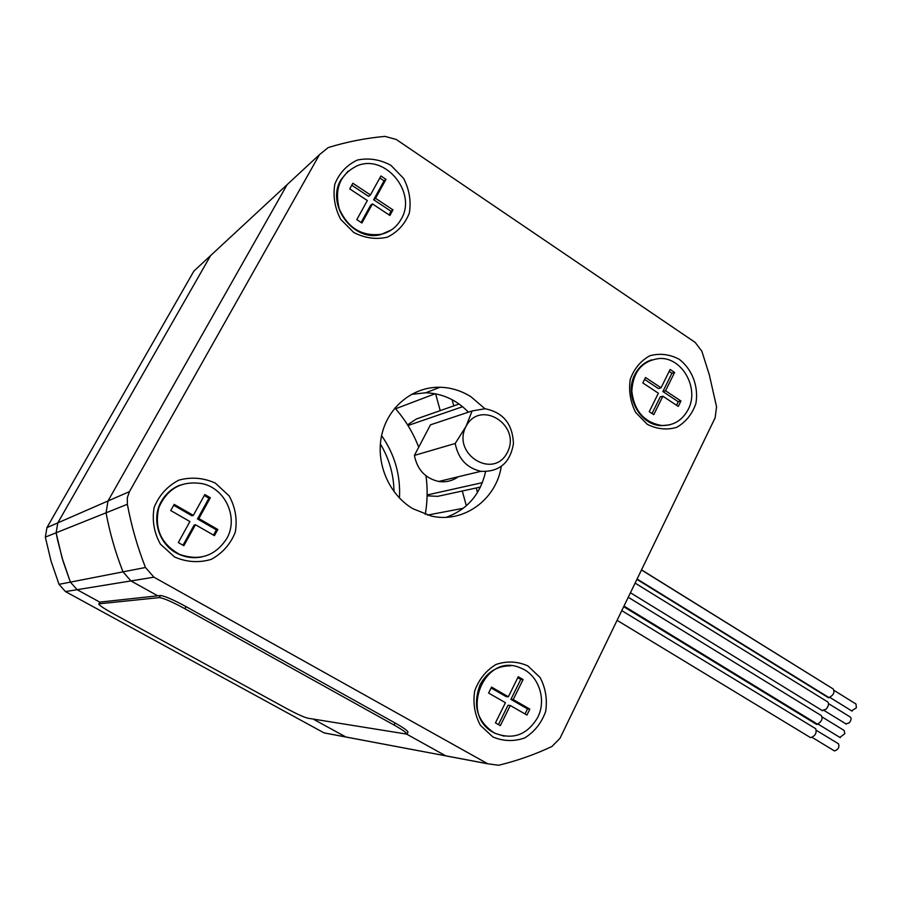 <?xml version="1.0" encoding="UTF-8"?>
<svg xmlns="http://www.w3.org/2000/svg" width="902" height="902" viewBox="0 0 902 902"><rect width="100%" height="100%" fill="white"/><g stroke="black" fill="none" stroke-linecap="round" stroke-linejoin="round"><path stroke-width="1.35" d="M425.27 514.411C427.48 501.636 427.728 488.771 426.003 475.828M418.708 447.212C413.127 432.689 405.19 419.622 394.907 407.997M399.462 498.062C400.68 475.264 394.726 454.45 381.602 435.632M216.176 250.429L210.594 255.604L57.796 522.878L56.127 532.789L57.57 539.994L63.106 561.326L70.401 582.117L77.11 589.694L99.818 602.141L77.11 589.694L65.463 591.577L324.021 732.875L331.496 734.284M454.709 757.533L345.951 737.035L313.197 719.086L345.951 737.035L353.64 738.467M199.274 266.101L193.896 271.085L46.938 527.614L45.337 537.107L51.031 561.055L59.025 584.338L65.463 591.577M394.005 491.646C393.746 474.565 389.19 458.678 380.362 443.987M466.334 505.796L462.286 491.015M440.221 410.624L435.61 393.824M411.289 394.399L425.755 392.776C442.251 393.396 456.48 399.857 468.431 412.169M485.569 471.701C480.326 494.431 467.225 509.63 446.264 517.286M484.96 408.741L470.968 396.756C461.362 390.724 451.045 387.556 439.996 387.251C413.172 386.62 388.176 406.633 381.828 434.606C375.333 462.534 388.627 494.217 412.642 508.604L431.167 516.012C463.256 523.656 496.134 499.911 501.264 466.548M445.802 755.876L406.903 734.262L445.802 755.876L487.779 763.802L153.938 577.19L145.47 567.482C137.431 547.018 131.399 525.956 127.362 504.286L127.295 497.757L129.448 491.624L319.466 154.659L328.272 147.533C346.875 141.839 365.761 138.13 384.928 136.382L396.215 139.449L695.183 342.41L701.857 351.239L709.299 374.758L716.56 406.802L715.139 417.795L559.939 738.388L551.923 746.495C534.897 754.512 517.139 760.769 498.648 765.257L487.779 763.802M319.466 154.659L287.14 184.628L108.014 500.971L106.053 512.81C109.83 533.059 115.49 552.734 123.022 571.868L130.97 580.933L157.76 595.816L130.97 580.933L123.022 571.868C115.49 552.734 109.83 533.059 106.053 512.81L108.014 500.971L287.14 184.628L293.657 178.596M492.853 736.934L480.394 725.332C474.7 714.655 472.795 703.177 474.7 690.898C478.951 679.33 486.065 670.513 496.032 664.458C506.89 660.828 517.522 661.313 527.907 665.913L540.095 677.515C545.631 688.057 547.491 699.366 545.676 711.43C541.583 722.863 534.638 731.68 524.84 737.87C514.061 741.703 503.395 741.388 492.853 736.934M647.185 424.256L635.639 412.406C630.351 401.897 628.547 390.882 630.25 379.381C634.129 368.704 640.657 360.823 649.823 355.76C659.836 353.054 669.645 354.238 679.251 359.3C692.375 369.437 698.881 386.89 695.837 403.69C692.105 414.255 685.723 422.136 676.703 427.334C666.77 430.231 656.927 429.205 647.185 424.256M174.571 556.996L160.398 544.12C153.96 532.518 151.897 520.228 154.186 507.274C159.169 495.164 167.4 486.122 178.878 480.123C191.348 476.763 203.514 477.767 215.352 483.122L229.198 495.987C235.433 507.431 237.463 519.507 235.275 532.248C230.484 544.199 222.456 553.253 211.192 559.398C198.812 562.995 186.601 562.194 174.571 556.996M353.753 232.468L340.708 219.355C334.755 207.956 332.804 196.208 334.845 184.098C339.366 172.981 346.875 164.976 357.361 160.06C368.794 157.703 379.945 159.44 390.837 165.28L403.589 178.37C409.373 189.6 411.278 201.169 409.328 213.075C404.987 224.068 397.658 232.096 387.341 237.17C376.01 239.74 364.814 238.173 353.753 232.468M455.194 443.48L414.401 455.409L430.468 424.831L472.129 410.94L465.996 426.443L455.194 443.48C458.205 458.735 466.774 468.014 480.89 471.329C499.313 472.118 510.149 462.918 513.43 443.705C512.686 424.041 503.237 412.383 485.062 408.753L472.129 410.94M430.468 424.831L434.922 423.342M458.239 476.763C452.387 480.946 445.881 482.514 438.699 481.465C425.338 478.387 417.243 469.705 414.401 455.409M465.996 426.443C480.247 398.797 521.672 425.214 507.364 452.421C493.597 480.157 451.451 454.089 465.996 426.443M287.14 184.628L210.594 255.604L57.796 522.878L56.127 532.789L62.058 557.808L70.401 582.117L77.11 589.694L153.938 577.19M476.279 487.971L477.496 492.436M427.108 495.829L437.662 496.359L480.439 487.069M459.084 404.006L416.363 418.99L407.546 424.842M452.094 399.676L453.785 405.866M407.975 425.53L462.602 406.701M427.12 494.972L482.367 482.649M427.525 515.098L463.357 508.266M395.583 408.775L435.147 393.734M816.535 730.462L838.499 743.8C839.593 747.284 838.24 749.652 834.451 750.926L834 750.644M621.782 610.643L815.69 728.703C816.975 733.022 815.273 736.009 810.594 737.656L810.041 737.317M822.308 717.09L844.171 730.485L844.836 733.676L839.863 737.408M623.88 606.302L817.494 724.182C821.801 721.476 823.052 718.59 821.26 715.557L628.254 597.271M817.415 724.407L815.983 724.024M623.992 606.076L817.494 724.182M828.6 703.661L850.203 716.977C851.668 718.195 851.308 720.191 849.12 722.953L845.873 723.866M635.109 583.098L827.495 701.779C829.276 703.267 828.803 705.759 826.074 709.254L822.06 710.438M834.26 690.526L855.987 704.011L856.37 707.799L851.635 710.866M636.97 579.253L828.904 697.573C833.459 695.341 834.914 692.488 833.234 688.993L641.469 569.974M828.803 697.798L827.889 697.393M832.941 688.801L641.525 569.85M637.094 579.016L828.904 697.573M349.728 188.868L367.351 200.537L356.797 219.637L361.916 222.997L372.447 203.908L389.912 215.465L392.968 209.873L375.536 198.305L385.988 179.363L380.926 175.969L370.451 194.933L352.851 183.253L349.728 188.868M370.451 194.933L368.591 196.377L351.757 185.214M391.468 229.875L381.061 234.497C353.505 242.525 325.464 204.619 340.979 179.757L348.116 171.132M401.187 219.13C417.254 192.994 385.673 153.892 357.496 165.641C340.212 174.052 334.146 188.495 339.299 208.948C348.104 228.274 362.153 236.707 381.445 234.238C390.149 232.04 396.733 227.011 401.187 219.13M361.116 222.467L370.575 205.318L372.447 203.908M375.536 198.305L373.665 199.737L384.083 180.851L379.81 177.987M389.044 214.901L391.04 211.26L373.665 199.737M391.04 211.26L392.968 209.873M384.083 180.851L385.988 179.363M170.749 510.543L189.916 521.548L178.314 542.553L183.873 545.721L195.463 524.727L214.439 535.63L217.81 529.485L198.857 518.571L210.346 497.746L204.844 494.544L193.321 515.392L174.187 504.365L170.749 510.543M193.321 515.392L191.979 515.797L173.691 505.267M201.563 556.985C193.896 558.439 186.443 557.571 179.182 554.38C159.462 546.105 150.544 519.642 161.39 501.32C165.731 493.766 171.899 488.388 179.915 485.152M226.718 538.641C238.624 518.312 225.917 489.031 202.725 483.743C182.024 480.326 167.389 488.264 158.853 507.567C154.05 528.268 160.917 543.85 179.442 554.324C199.466 561.315 215.217 556.083 226.718 538.641M183.005 545.225L194.11 525.111L195.463 524.727M198.857 518.571L197.493 518.966L208.948 498.208L204.314 495.514M213.503 535.089L216.379 529.846L197.493 518.966M216.379 529.846L217.81 529.485M208.948 498.208L210.346 497.746M642.822 382.922L658.37 393.216L649.248 411.684L653.77 414.649L662.869 396.203L678.281 406.407L680.931 400.995L665.541 390.78L674.583 372.458L670.118 369.459L661.053 387.804L645.516 377.498L642.822 382.922M661.053 387.804L658.404 388.559L644.58 379.392M669.397 424.898L661.403 425.654C639.642 425.383 623.71 394.918 634.873 374.544C638.706 367.159 644.299 362.243 651.661 359.83M688.226 409.407C699.58 388.311 682.137 357.102 659.52 358.477C642.156 360.732 632.922 371.703 631.817 391.4C634.32 411.188 644.355 422.564 661.933 425.518C673.636 425.688 682.397 420.309 688.226 409.407M652.033 413.511L660.219 396.936L662.869 396.203M665.541 390.78L662.88 391.536L671.9 373.259L669.149 371.421M676.511 405.235L678.236 401.717L662.88 391.536M678.236 401.717L680.931 400.995M671.9 373.259L674.583 372.458M488.613 693.052L505.424 702.703L495.446 722.897L500.339 725.67L510.284 705.499L526.948 715.061L529.846 709.152L513.204 699.569L523.092 679.544L518.255 676.737L508.356 696.784L491.567 687.11L488.613 693.052M508.356 696.784L506.078 696.581L491.139 687.978M504.173 736.156L494.736 733.225C477.135 721.701 472.276 705.499 480.157 684.584C487.103 672.013 497.25 665.766 510.577 665.868M537.693 717.451C547.04 699.411 538.449 674.538 520.522 667.965C483.934 651.3 458.16 716.662 495.187 733.292C513.125 740.125 527.298 734.848 537.693 717.451M498.456 724.599L508.006 705.263L510.284 705.499M513.204 699.569L510.915 699.366L520.77 679.398L517.793 677.673M525.032 713.956L527.512 708.916L510.915 699.366M527.512 708.916L529.846 709.152M520.77 679.398L523.092 679.544M407.907 732.266L407.986 732.12C407.749 730.755 403.465 727.722 395.144 723.021L186.06 606.629C173.105 599.616 164.559 595.918 160.443 595.523L100.021 602.085L98.837 603.878M99.051 603.81L98.746 604.024C99.4 605.445 104.17 608.613 113.043 613.552L286.78 708.634C296.735 713.967 303.782 717.158 307.932 718.217L406.96 734.149C406.712 732.796 402.427 729.774 394.095 725.061L184.91 608.726C171.944 601.724 163.409 598.015 159.293 597.609L99.051 603.81L100.021 602.085M210.594 255.604L193.896 271.085M129.448 491.624L46.938 527.614M127.362 504.286L45.337 537.107M145.47 567.482L59.025 584.338M487.689 763.746L324.021 732.875M160.443 595.523L159.293 597.609M186.06 606.629L184.91 608.726M395.144 723.021L394.095 725.061M345.951 737.035L324.089 732.909M439.996 387.251L425.755 392.776M438.699 481.465L480.89 471.329M834.451 750.926L812.251 737.453M810.594 737.656L617.092 620.328M840.314 737.678L817.99 724.047M816.535 724.362L623.688 606.696M846.324 724.137L824.259 710.584M822.613 710.776L630.442 592.749M852.086 711.137L829.885 697.415M828.442 697.731L636.913 579.366M407.986 732.12L406.96 734.149"/></g></svg>
